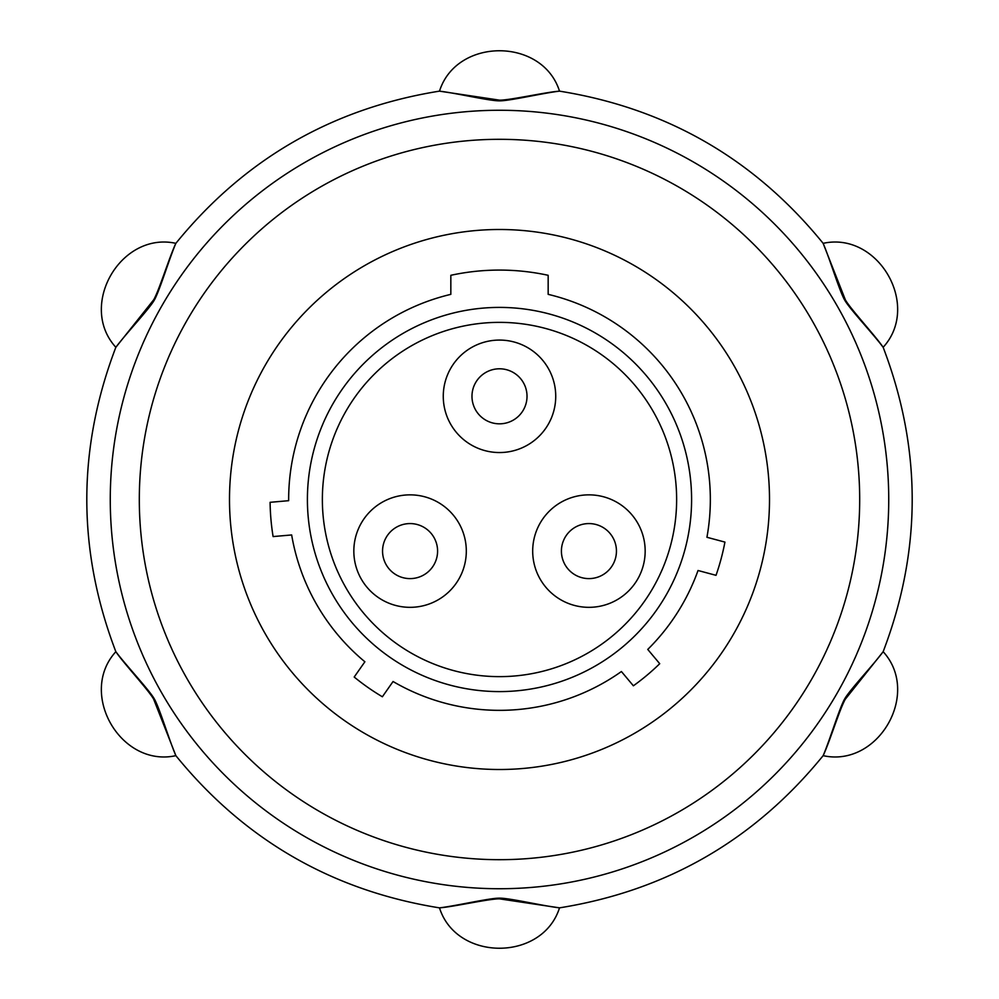 <?xml version="1.0" encoding="UTF-8"?>
<svg xmlns="http://www.w3.org/2000/svg" width="999" height="999" viewBox="0 0 999 999"><rect width="100%" height="100%" fill="white"/><g stroke="black" fill="none" stroke-linecap="round" stroke-linejoin="round"><path stroke-width="1.5" d="M499.5 322.365A177.135 177.135 0 0 1 676.635 499.5A177.135 177.135 0 0 1 499.5 676.635A177.135 177.135 0 0 1 322.365 499.5A177.135 177.135 0 0 1 499.5 322.365M499.5 307.405A192.095 192.095 0 0 0 307.405 499.5A192.095 192.095 0 0 0 499.5 691.595A192.095 192.095 0 0 0 691.595 499.5A192.095 192.095 0 0 0 499.5 307.405M291.658 534.952A210.839 210.839 0 0 0 364.885 661.775L354.195 677.035A229.42 229.42 0 0 0 382.367 696.765L393.057 681.505A210.839 210.839 0 0 0 621.403 671.528L633.378 685.801A229.42 229.42 0 0 0 659.727 663.698L647.752 649.425A210.839 210.839 0 0 0 698.026 570.504L716.021 575.324A229.42 229.42 0 0 0 724.924 542.095L706.93 537.275A210.839 210.839 0 0 0 548.164 294.355L548.164 275.299A229.42 229.42 0 0 0 450.836 275.299L450.836 294.355A210.839 210.839 0 0 0 288.661 500.686L270.105 502.31A229.42 229.42 0 0 0 273.102 536.575L291.658 534.952M499.5 229.495A270.005 270.005 0 0 0 229.495 499.5A270.005 270.005 0 0 0 499.5 769.505A270.005 270.005 0 0 0 769.505 499.5A270.005 270.005 0 0 0 499.5 229.495M499.5 139.311A360.189 360.189 0 0 0 139.311 499.5A360.189 360.189 0 0 0 499.5 859.689A360.189 360.189 0 0 0 859.689 499.5A360.189 360.189 0 0 0 499.5 139.311M499.5 110.265A389.235 389.235 0 0 0 110.265 499.5A389.235 389.235 0 0 0 499.5 888.735A389.235 389.235 0 0 0 888.735 499.5A389.235 389.235 0 0 0 499.5 110.265M499.5 100.15C509.665 100.337 545.941 92.083 559.515 91.146C543.394 93.007 509.365 100.999 499.5 100.849C489.435 100.974 455.869 93.032 439.572 91.171L499.5 100.15M499.5 898.151C509.565 898.026 543.131 905.968 559.428 907.829L499.5 898.85C489.335 898.663 453.059 906.917 439.485 907.854C455.619 905.993 489.635 898.001 499.5 898.151M844.742 698.825C849.649 690.072 873.451 664.797 883.104 651.76L845.341 699.175C840.109 707.866 829.083 743.518 823.139 755.656C829.632 740.671 839.659 707.367 844.742 698.825M844.742 300.175C839.61 291.546 829.632 258.291 823.164 243.419L845.341 299.825C850.261 308.716 875.611 336.076 883.153 347.302C873.426 334.19 849.6 308.853 844.742 300.175M154.258 300.175C149.338 308.928 125.549 334.203 115.896 347.24L153.659 299.825C158.891 291.134 169.917 255.482 175.861 243.344C169.38 258.329 159.34 291.633 154.258 300.175M154.258 698.825C159.39 707.467 169.368 740.709 175.836 755.581L153.659 699.175C148.739 690.284 123.389 662.924 115.847 651.698C125.574 664.81 149.4 690.147 154.258 698.825M532.692 551.098A56.231 56.231 0 0 1 588.923 494.855A56.231 56.231 0 0 1 645.167 551.098A56.231 56.231 0 0 1 588.923 607.33A56.231 56.231 0 0 1 532.692 551.098M353.833 551.098A56.231 56.231 0 0 1 410.077 494.855A56.231 56.231 0 0 1 466.308 551.098A56.231 56.231 0 0 1 410.077 607.33A56.231 56.231 0 0 1 353.833 551.098M443.269 396.316A56.231 56.231 0 0 1 499.5 340.072A56.231 56.231 0 0 1 555.731 396.316A56.231 56.231 0 0 1 499.5 452.547A56.231 56.231 0 0 1 443.269 396.316M616.445 551.098A27.522 27.522 0 0 0 588.923 523.576A27.522 27.522 0 0 0 561.413 551.098A27.522 27.522 0 0 0 588.923 578.608A27.522 27.522 0 0 0 616.445 551.098A27.522 27.522 0 0 0 588.923 523.576A27.522 27.522 0 0 0 561.413 551.098M437.587 551.098A27.522 27.522 0 0 0 410.077 523.576A27.522 27.522 0 0 0 382.555 551.098A27.522 27.522 0 0 0 410.077 578.608A27.522 27.522 0 0 0 437.587 551.098A27.522 27.522 0 0 0 410.077 523.576A27.522 27.522 0 0 0 382.555 551.098M527.022 396.316A27.522 27.522 0 0 0 499.5 368.793A27.522 27.522 0 0 0 471.978 396.316A27.522 27.522 0 0 0 499.5 423.826A27.522 27.522 0 0 0 527.022 396.316A27.522 27.522 0 0 0 499.5 368.793A27.522 27.522 0 0 0 471.978 396.316M175.861 755.656C120.717 767.819 77.735 693.381 115.847 651.698C77.123 550.237 77.123 448.763 115.847 347.29C77.735 305.619 120.717 231.181 175.861 243.344C244.38 159.066 332.267 108.342 439.498 91.134C456.518 37.3 542.482 37.3 559.515 91.146C666.745 108.342 754.62 159.078 823.151 243.356M175.849 755.644C244.38 839.922 332.255 890.658 439.485 907.866C456.518 961.7 542.482 961.7 559.515 907.854C666.733 890.658 754.62 839.934 823.139 755.656C878.283 767.819 921.265 693.381 883.153 651.698C921.877 550.237 921.877 448.763 883.153 347.29C921.265 305.619 878.283 231.181 823.139 243.344"/></g></svg>
